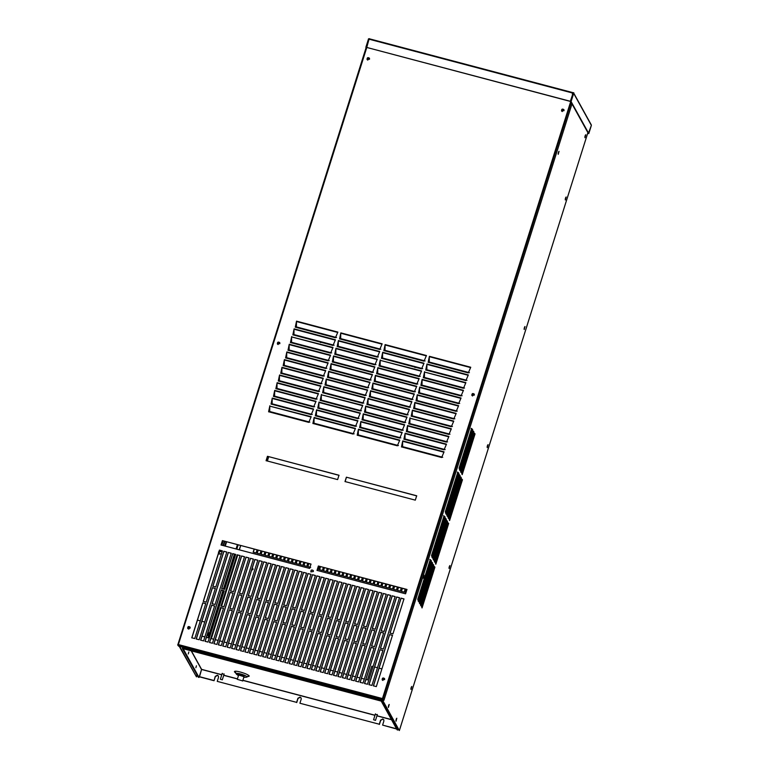 <?xml version="1.0" encoding="UTF-8"?>
<svg xmlns="http://www.w3.org/2000/svg" width="769" height="769" viewBox="0 0 769 769"><rect width="100%" height="100%" fill="white"/><g stroke="black" fill="none" stroke-linecap="round" stroke-linejoin="round"><path stroke-width="1.15" d="M587.651 133.393L588.794 133.556L571.098 101.566L573.684 93.385L572.953 93.02L573.809 92.741L573.664 93.212M588.314 133.566L591.371 125.376L590.976 124.665M587.689 133.287L588.323 133.431L570.627 101.441L573.145 93.145L573.809 92.741M369.274 38.642L368.418 38.911L369.033 39.152L366.64 47.957M368.476 38.998L365.861 47.274L366.332 47.399M573.04 93.184L570.348 101.297L366.525 47.38L369.13 39.104L368.418 38.911M369.13 39.104L573.165 92.693M573.001 93.251L570.415 101.431L366.525 47.38M365.861 47.274L366.419 48.293M208.034 635.252L208.572 633.214M208.312 633.887L208.937 632.781L208.139 635.8L208.312 633.887M226.182 541.732L224.836 546M225.25 546.105L226.595 541.837M221.434 553.882L219.098 554.036L221.51 553.622M219.107 554.016L218.463 552.046M222.722 540.818L221.376 545.077M221.789 545.192L223.135 540.924M224.452 541.27L223.106 545.538M221.462 550.748L221.683 551.469L221.876 550.854M223.519 545.644L224.865 541.376M221.683 551.469L218.954 551.94M219.04 551.681L221.289 551.286M179.667 646.393L196.48 676.883L179.196 646.268M196.48 676.883L197.152 675.182M197.575 675.941L196.96 675.778M197.643 676.066L196.383 675.605M196.845 675.72L197.075 675.038M369.505 58.732L367.476 59.847M367.793 60.117L367.371 59.694C367.332 58.04 368.015 57.656 369.428 58.559L369.562 59.136M279.82 343.176L277.792 344.301M278.109 344.56L277.686 344.137C277.647 342.484 278.33 342.099 279.743 343.003L279.878 343.589M190.135 627.619L188.107 628.744M188.424 629.013L188.001 628.59C187.963 626.927 188.645 626.552 190.058 627.446L190.193 628.033M472.041 429.285L471.407 429.073M524.381 327.604L525.006 326.508L524.208 329.526L524.381 327.604M524.102 328.969L524.641 326.931M558.409 152.416L559.034 151.32L558.227 154.338L558.409 152.416M558.121 153.781L558.669 151.743M423.411 576.289L424.036 575.183L423.238 578.201L423.411 576.289M423.133 577.654L423.671 575.616M487.421 445.732L488.046 444.626L487.248 447.654L487.421 445.732M487.142 447.097L487.681 445.059M411.175 687.544L411.8 686.448L411.002 689.466L411.175 687.544M410.896 688.909L411.434 686.871M449.298 566.638L449.923 565.542L449.125 568.56L449.298 566.638M449.019 568.003L449.086 567.484M565.513 198.075L566.138 196.97L565.34 199.998L565.513 198.075M565.225 199.44L565.773 197.402M388.576 705.548L389.201 704.452L388.403 707.47L388.576 705.548M388.297 706.913L388.835 704.875M396.189 719.323L396.814 718.227L396.016 721.245L396.189 719.323M395.91 720.688L396.448 718.65M585.142 135.815L585.767 134.719L584.969 137.738L585.142 135.815M584.853 137.19L585.401 135.152M461.842 479.462L461.208 479.25M448.894 518.306L449.615 520.526L462.477 479.741L461.39 478.683L448.894 518.306M460.91 478.558L462.477 479.741M448.067 523.16L447.433 522.949M447.135 522.266L448.692 523.439L447.606 522.391L435.119 562.014L435.831 564.225L448.692 523.439M434.293 566.868L433.649 566.657M433.36 565.965L434.918 567.138L433.831 566.09L421.335 605.712L422.056 607.933L434.918 567.138M459.458 475.146L458.824 474.934M446.51 513.99L447.231 516.21L460.083 475.415L458.997 474.367L446.51 513.99M458.526 474.242L460.083 475.415M445.684 518.844L445.04 518.633M444.751 517.941L446.308 519.123L445.222 518.066L432.726 557.688L433.447 559.909L446.308 519.123M431.899 562.552L431.265 562.331M430.967 561.649L432.534 562.821L431.438 561.774L418.951 601.396L419.672 603.617L432.534 562.821M460.65 477.299L460.016 477.088M461.285 477.578L460.189 476.53L447.702 516.153L448.423 518.364L461.285 477.578L459.718 476.405M446.876 521.007L446.231 520.796M447.5 521.276L446.414 520.229L433.918 559.851L434.639 562.072L447.5 521.276L445.943 520.104M433.091 564.706L432.457 564.494M433.726 564.984L432.639 563.927L420.143 603.55L420.864 605.77L433.726 564.984L432.159 563.802M444.482 516.691L443.848 516.47M443.55 515.788L445.116 516.96L444.03 515.912L431.534 555.535L432.255 557.756L445.116 516.96M430.707 560.39L430.073 560.178M429.775 559.486L431.332 560.668L430.246 559.611L417.75 599.234L418.471 601.454L431.332 560.668M458.266 472.983L457.632 472.772M457.334 472.079L458.891 473.262L457.805 472.204L445.309 511.827L446.03 514.048L458.891 473.262M474.435 433.601L473.791 433.389M475.059 433.879L473.973 432.822L461.477 472.445L462.198 474.665L475.059 433.879L473.502 432.697M473.243 431.438L472.599 431.226M460.285 470.292L461.006 472.502L473.867 431.717L472.781 430.669L460.285 470.292M472.31 430.544L473.867 431.717M459.093 468.129L459.814 470.349L472.675 429.563L471.58 428.506L459.093 468.129M382.529 700.059L399.351 730.55L588.074 131.999M399.351 730.55L382.058 699.934M572.28 94.01L572.838 94.289L572.28 94.01M471.109 428.381L472.474 429.467L459.631 470.186M563.985 110.178L561.956 111.294M562.274 111.563L561.851 111.14C561.812 109.486 562.504 109.102 563.908 110.005L564.042 110.592M474.3 394.622L472.272 395.747M472.589 396.006L472.166 395.593C472.128 393.93 472.81 393.555 474.223 394.449L474.358 395.035M384.615 679.065L382.587 680.19M382.904 680.459L382.481 680.036C382.443 678.373 383.125 677.998 384.538 678.902L384.673 679.479M357.258 435.312L358.364 430.006L358.287 434.946L398.448 445.568M373.369 685.833L389.537 634.55L392.488 635.329L376.32 686.611L373.369 685.833M392.565 635.463L389.537 634.55M389.614 634.685L373.446 685.958M317.001 570.377L318.376 566.003L406.964 589.439L405.58 593.812L317.001 570.377M407.032 589.573L318.376 566.003M318.453 566.138L317.068 570.511M310.993 564.052L309.619 568.426L221.03 544.99L222.414 540.617L310.993 564.052M311.07 564.186L222.414 540.617M222.481 540.751L221.107 545.125M337.62 479.596L266.074 460.669L267.449 456.296L339.004 475.232L337.62 479.596M339.071 475.357L267.449 456.296M267.525 456.43L266.141 460.804M392.949 633.877L389.998 633.098L401.024 598.128L403.975 598.916L392.949 633.877M404.042 599.041L401.024 598.128M401.091 598.263L390.066 633.223M313.348 571.54L310.868 571.867C310.849 569.925 311.647 569.483 313.252 570.54L313.348 571.54M313.291 570.608C311.733 569.627 310.945 570.069 310.907 571.925M564.023 110.649L561.543 110.967C561.533 109.035 562.322 108.592 563.927 109.65L564.023 110.649M563.965 109.717C562.408 108.737 561.62 109.169 561.581 111.034M474.338 395.103L471.858 395.42C471.849 393.478 472.637 393.036 474.242 394.103L474.338 395.103M474.281 394.161C472.724 393.18 471.935 393.622 471.897 395.477M384.654 679.546L382.174 679.863C382.155 677.922 382.952 677.489 384.558 678.546L384.654 679.546M384.596 678.614C383.039 677.624 382.251 678.066 382.212 679.931M190.174 628.1L187.694 628.417C187.674 626.475 188.472 626.033 190.078 627.1L190.174 628.1M190.106 627.168C188.559 626.177 187.761 626.62 187.732 628.484M279.858 343.647L277.378 343.974C277.359 342.032 278.157 341.59 279.762 342.647L279.858 343.647M279.801 342.714C278.243 341.734 277.455 342.176 277.417 344.031M369.543 59.203L367.063 59.521C367.044 57.579 367.842 57.146 369.447 58.204L369.543 59.203M369.485 58.271C367.928 57.291 367.14 57.723 367.101 59.588M206.207 602.156L203.256 601.368L219.425 550.095L222.376 550.873L206.207 602.156M222.452 551.008L219.425 550.095M219.492 550.229L203.333 601.502M215.781 587.007L212.83 586.228L223.856 551.267L226.807 552.046L215.781 587.007M226.874 552.18L223.856 551.267M223.923 551.392L212.898 586.363M212.119 603.713L228.278 552.44L231.238 553.219L215.07 604.492L212.119 603.713M231.306 553.353L228.278 552.44M228.355 552.565L212.186 603.848M221.683 588.573L232.709 553.613L235.66 554.391L224.644 589.352L221.683 588.573M235.737 554.526L232.709 553.613M232.786 553.738L221.76 588.698M223.923 606.837L220.972 606.059L237.14 554.785L240.091 555.564L223.923 606.837M240.168 555.689L237.14 554.785M237.217 554.91L221.049 606.193M230.546 590.919L241.572 555.949L244.523 556.737L233.497 591.697L230.546 590.919M244.6 556.862L241.572 555.949M241.639 556.083L230.623 591.044M232.786 609.183L229.835 608.404L246.003 557.121L248.954 557.909L232.786 609.183M249.021 558.034L246.003 557.121M246.07 557.256L229.902 608.529M239.409 593.255L250.425 558.294L253.386 559.073L242.36 594.043L239.409 593.255M253.453 559.207L250.425 558.294M250.502 558.429L239.476 593.389M238.688 610.749L254.856 559.467L257.807 560.245L241.639 611.528L238.688 610.749M257.884 560.38L254.856 559.467M254.933 559.601L238.765 610.874M248.262 595.6L259.288 560.639L262.239 561.418L251.213 596.379L248.262 595.6M262.316 561.553L259.288 560.639M259.355 560.774L248.339 595.735M247.551 613.085L263.719 561.812L266.67 562.591L250.502 613.873L247.551 613.085M266.737 562.725L263.719 561.812M263.786 561.947L247.618 613.22M257.125 597.946L268.141 562.985L271.101 563.764L260.076 598.724L257.125 597.946M271.169 563.898L268.141 562.985M268.218 563.11L257.192 598.071M256.404 615.431L272.572 564.158L275.523 564.936L259.355 616.209L256.404 615.431M275.6 565.071L272.572 564.158M272.649 564.283L256.481 615.565M265.978 600.291L277.003 565.33L279.954 566.109L268.929 601.07L265.978 600.291M280.031 566.234L277.003 565.33M277.08 565.455L266.055 600.416M265.267 617.776L281.435 566.493L284.386 567.282L268.218 618.555L265.267 617.776M284.453 567.407L281.435 566.493M281.502 566.628L265.334 617.901M274.841 602.627L285.866 567.666L288.817 568.454L277.792 603.415L274.841 602.627M288.884 568.579L285.866 567.666M285.933 567.801L274.908 602.761M274.12 620.122L290.288 568.839L293.239 569.618L277.08 620.9L274.12 620.122M293.316 569.752L290.288 568.839M290.365 568.973L274.197 620.247M283.694 604.972L294.719 570.012L297.67 570.79L286.645 605.751L283.694 604.972M297.747 570.925L294.719 570.012M294.796 570.146L283.771 605.107M282.982 622.457L299.151 571.184L302.102 571.963L285.933 623.246L282.982 622.457M302.179 572.098L299.151 571.184M299.218 571.319L283.05 622.592M292.556 607.318L303.582 572.357L306.533 573.136L295.507 608.096L292.556 607.318M306.6 573.27L303.582 572.357M303.649 572.492L292.624 607.452M291.836 624.803L308.004 573.53L310.964 574.308L294.796 625.582L291.836 624.803M311.032 574.443L308.004 573.53M308.081 573.655L291.912 624.937M301.41 609.663L312.435 574.703L315.386 575.481L304.37 610.442L301.41 609.663M315.463 575.616L312.435 574.703M312.512 574.827L301.486 609.788M303.649 627.927L300.698 627.148L316.866 575.875L319.817 576.654L303.649 627.927M319.894 576.779L316.866 575.875M316.934 576L300.775 627.283M310.272 612.009L321.298 577.038L324.249 577.827L313.223 612.787L310.272 612.009M324.316 577.952L321.298 577.038M321.365 577.173L310.34 612.134M309.561 629.494L325.72 578.211L328.68 578.999L312.512 630.272L309.561 629.494M328.748 579.124L325.72 578.211M325.796 578.346L309.628 629.619M319.125 614.344L330.151 579.384L333.102 580.172L322.086 615.133L319.125 614.344M333.179 580.297L330.151 579.384M330.228 579.518L319.202 614.479M318.414 631.839L334.582 580.557L337.533 581.335L321.365 632.618L318.414 631.839M337.61 581.47L334.582 580.557M334.659 580.691L318.491 631.964M327.988 616.69L339.014 581.729L341.965 582.508L330.939 617.469L327.988 616.69M342.032 582.642L339.014 581.729M339.081 581.864L328.065 616.825M327.277 634.175L343.445 582.902L346.396 583.681L330.228 634.963L327.277 634.175M346.463 583.815L343.445 582.902M343.512 583.037L327.344 634.31M336.851 619.035L347.867 584.075L350.827 584.853L339.802 619.814L336.851 619.035M350.895 584.988L347.867 584.075M347.944 584.2L336.918 619.17M336.13 636.521L352.298 585.247L355.249 586.026L339.081 637.299L336.13 636.521M355.326 586.161L352.298 585.247M352.375 585.372L336.207 636.655M348.655 622.159L345.704 621.381L356.729 586.42L359.681 587.199L348.655 622.159M359.757 587.324L356.729 586.42M356.797 586.545L345.781 621.506M347.944 639.645L344.993 638.866L361.161 587.583L364.112 588.372L347.944 639.645M364.179 588.496L361.161 587.583M361.228 587.718L345.06 638.991M354.567 623.717L365.583 588.756L368.543 589.544L357.518 624.505L354.567 623.717M368.611 589.669L365.583 588.756M365.659 588.891L354.634 623.851M356.797 641.99L353.846 641.211L370.014 589.929L372.965 590.717L356.797 641.99M373.042 590.842L370.014 589.929M370.091 590.063L353.923 641.336M363.42 626.062L374.445 591.101L377.396 591.88L366.371 626.841L363.42 626.062M377.473 592.015L374.445 591.101M374.513 591.236L363.497 626.197M362.708 643.547L378.877 592.274L381.828 593.053L365.659 644.335L362.708 643.547M381.895 593.187L378.877 592.274M378.944 592.409L362.776 643.682M372.283 628.408L383.308 593.447L386.259 594.226L375.234 629.186L372.283 628.408M386.326 594.36L383.308 593.447M383.375 593.581L372.35 628.542M381.136 630.753L392.161 595.792L395.112 596.571L384.087 631.532L381.136 630.753M395.189 596.706L392.161 595.792M392.238 595.917L381.213 630.878M371.562 645.893L387.73 594.62L390.681 595.398L374.522 646.671L371.562 645.893M390.758 595.533L387.73 594.62M387.807 594.745L371.638 646.027M380.424 648.238L396.593 596.965L399.544 597.744L383.375 649.017L380.424 648.238M399.62 597.869L396.593 596.965M396.66 597.09L380.492 648.373M415.308 500.148L345.002 481.548L346.386 477.184L416.683 495.774L415.308 500.148M416.76 495.909L346.386 477.184M346.454 477.309L345.079 481.682M191.769 637.789L202.795 602.829L205.746 603.607L194.73 638.568L191.769 637.789M205.823 603.742L202.795 602.829M202.872 602.963L191.846 637.924M196.201 638.962L212.369 587.689L215.32 588.468L199.152 639.741L196.201 638.962M215.397 588.593L212.369 587.689M212.446 587.814L196.278 639.097M200.632 640.135L211.658 605.174L214.609 605.953L203.583 640.913L200.632 640.135M214.676 606.087L211.658 605.174M211.725 605.299L200.709 640.26M205.063 641.308L221.232 590.025L224.183 590.813L208.015 642.086L205.063 641.308M224.25 590.938L221.232 590.025M221.299 590.159L205.131 641.433M209.495 642.48L220.511 607.51L223.462 608.298L212.446 643.259L209.495 642.48M223.539 608.423L220.511 607.51M220.588 607.645L209.562 642.605M213.917 643.643L230.085 592.37L233.036 593.149L216.868 644.432L213.917 643.643M233.113 593.284L230.085 592.37M230.162 592.505L213.993 643.778M229.373 609.855L232.325 610.644L221.299 645.604L218.348 644.816L229.373 609.855L218.425 644.951M232.401 610.769L229.441 609.99M222.779 645.989L238.948 594.716L241.899 595.494L225.73 646.777L222.779 645.989M241.975 595.629L238.948 594.716M239.015 594.841L222.847 646.123M238.227 612.201L241.187 612.98L230.162 647.94L227.211 647.162L238.227 612.201L227.278 647.296M241.255 613.114L238.303 612.335M231.632 648.334L247.801 597.061L250.761 597.84L234.593 649.113L231.632 648.334M250.829 597.974L247.801 597.061M247.878 597.186L231.709 648.469M236.064 649.507L247.089 614.546L250.04 615.325L239.015 650.286L236.064 649.507M250.117 615.46L247.089 614.546M247.157 614.671L236.141 649.642M240.495 650.68L256.663 599.397L259.614 600.185L243.446 651.458L240.495 650.68M259.691 600.31L256.663 599.397M256.731 599.532L240.562 650.805M244.927 651.852L255.942 616.892L258.903 617.67L247.878 652.631L244.927 651.852M258.97 617.795L255.942 616.892M256.019 617.017L244.994 651.977M249.348 653.025L265.516 601.743L268.477 602.521L252.309 653.804L249.348 653.025M268.544 602.656L265.516 601.743M265.593 601.877L249.425 653.15M253.78 654.188L264.805 619.228L267.756 620.016L256.731 654.977L253.78 654.188M267.833 620.141L264.805 619.228M264.882 619.362L253.857 654.323M258.211 655.361L274.379 604.088L277.33 604.867L261.162 656.149L258.211 655.361M277.407 605.001L274.379 604.088M274.446 604.223L258.288 655.496M262.642 656.534L273.668 621.573L276.619 622.352L265.593 657.322L262.642 656.534M276.686 622.486L273.668 621.573M273.735 621.708L262.71 656.668M267.074 657.706L283.242 606.433L286.193 607.212L270.025 658.485L267.074 657.706M286.26 607.347L283.242 606.433M283.309 606.558L267.141 657.841M271.495 658.879L282.521 623.919L285.472 624.697L274.456 659.658L271.495 658.879M285.549 624.832L282.521 623.919M282.598 624.053L271.572 659.014M275.927 660.052L292.095 608.779L295.046 609.557L278.878 660.831L275.927 660.052M295.123 609.682L292.095 608.779M292.172 608.904L276.004 660.187M280.358 661.225L291.384 626.264L294.335 627.043L283.309 662.003L280.358 661.225M294.402 627.177L291.384 626.264M291.451 626.389L280.425 661.35M284.79 662.397L300.958 611.115L303.909 611.903L287.741 663.176L284.79 662.397M303.976 612.028L300.958 611.115M301.025 611.249L284.857 662.522M289.211 663.57L300.237 628.609L303.188 629.388L292.172 664.349L289.211 663.57M303.265 629.513L300.237 628.609M300.314 628.734L289.288 663.695M293.643 664.733L309.811 613.46L312.762 614.239L296.594 665.521L293.643 664.733M312.839 614.373L309.811 613.46M309.888 613.595L293.72 664.868M298.074 665.906L309.1 630.945L312.051 631.734L301.025 666.694L298.074 665.906M312.118 631.858L309.1 630.945M309.167 631.08L298.151 666.041M302.505 667.079L318.674 615.806L321.625 616.584L305.456 667.867L302.505 667.079M321.692 616.719L318.674 615.806M318.741 615.931L302.573 667.213M306.937 668.251L317.953 633.291L320.904 634.069L309.888 669.03L306.937 668.251M320.981 634.204L317.953 633.291M318.03 633.425L307.004 668.386M311.358 669.424L327.527 618.151L330.478 618.93L314.31 670.203L311.358 669.424M330.555 619.064L327.527 618.151M327.604 618.276L311.435 669.559M315.79 670.597L326.815 635.636L329.766 636.415L318.741 671.375L315.79 670.597M329.843 636.549L326.815 635.636M326.883 635.761L315.867 670.731M320.221 671.77L336.389 620.487L339.34 621.275L323.172 672.548L320.221 671.77M339.408 621.4L336.389 620.487M336.457 620.621L320.288 671.895M324.653 672.942L335.668 637.982L338.629 638.76L327.604 673.721L324.653 672.942M338.696 638.895L335.668 637.982M335.745 638.107L324.72 673.067M329.074 674.115L345.243 622.832L348.203 623.611L332.035 674.894L329.074 674.115M348.27 623.746L345.243 622.832M345.319 622.967L329.151 674.24M333.506 675.288L344.531 640.317L347.482 641.106L336.457 676.066L333.506 675.288M347.559 641.231L344.531 640.317M344.599 640.452L333.583 675.413M337.937 676.451L354.105 625.178L357.056 625.956L340.888 677.239L337.937 676.451M357.133 626.091L354.105 625.178M354.173 625.312L338.004 676.585M342.368 677.624L353.384 642.663L356.345 643.442L345.319 678.412L342.368 677.624M356.412 643.576L353.384 642.663M353.461 642.797L342.436 677.758M346.79 678.796L362.958 627.523L365.919 628.302L349.751 679.575L346.79 678.796M365.986 628.436L362.958 627.523M363.035 627.648L346.867 678.931M351.222 679.969L362.247 645.008L365.198 645.787L354.173 680.748L351.222 679.969M365.275 645.922L362.247 645.008M362.324 645.143L351.298 680.104M355.653 681.142L371.821 629.869L374.772 630.647L358.604 681.92L355.653 681.142M374.849 630.772L371.821 629.869M371.888 629.994L355.73 681.276M360.084 682.314L371.11 647.354L374.061 648.132L363.035 683.093L360.084 682.314M374.128 648.267L371.11 647.354M371.177 647.479L360.152 682.439M364.516 683.487L380.684 632.205L383.635 632.993L367.467 684.266L364.516 683.487M383.702 633.118L380.684 632.205M380.751 632.339L364.583 683.612M368.937 684.66L379.963 649.699L382.914 650.478L371.898 685.439L368.937 684.66M382.991 650.603L379.963 649.699M380.04 649.824L369.014 684.785M296.526 321.154L295.277 327.142L335.438 337.764L337.87 332.093L296.526 321.154L296.382 326.902L336.543 337.524M295.354 327.267L296.459 321.961M340.734 333.679L340.677 338.62L380.828 349.241M340.821 332.871L339.571 338.86L379.732 349.482L382.155 343.81L340.821 332.871L339.648 338.985M385.115 344.589L383.866 350.568L424.027 361.199L426.449 355.528L385.115 344.589L384.971 350.337L425.122 360.959M383.933 350.702L385.038 345.396M429.313 357.104L429.256 362.055L469.417 372.677M429.4 356.307L428.16 362.286L468.311 372.907L470.743 367.246L429.4 356.307L428.227 362.42M294.018 329.651L293.96 334.592L334.111 345.223M333.015 345.454L335.438 339.783L294.104 328.844L292.854 334.832L333.015 345.454M292.931 334.957L294.104 328.844M337.216 346.675L338.322 341.369L338.254 346.31L378.406 356.931M377.31 357.172L379.732 351.5L338.398 340.561L337.149 346.55L377.31 357.172M338.322 341.369L338.398 340.561M382.597 353.086L382.539 358.027L422.7 368.649M421.595 368.889L424.027 363.218L382.683 352.279L381.443 358.267L421.595 368.889M381.511 358.392L382.683 352.279M425.805 370.11L426.91 364.804L426.833 369.745L466.994 380.367M465.889 380.607L468.321 374.936L426.978 363.997L425.728 369.985L465.889 380.607M426.91 364.804L426.978 363.997M289.163 345.031L289.106 349.982L329.267 360.603M289.25 344.233L288.01 350.212L328.161 360.834L330.593 355.163L289.25 344.233L288.077 350.347M333.544 355.951L332.295 361.93L372.456 372.552L374.888 366.88L333.544 355.951L333.4 361.699L373.561 372.321M332.371 362.064L333.477 356.758M377.752 368.466L377.694 373.407L417.846 384.039M377.839 367.659L376.589 373.647L416.75 384.269L419.172 378.598L377.839 367.659L376.666 373.782M422.123 379.377L420.883 385.365L461.035 395.987L463.467 390.316L422.123 379.377L421.979 385.125L462.14 395.756M420.951 385.49L422.056 380.184M285.655 358.037L286.76 352.731L286.683 357.672L326.844 368.293M325.739 368.524L328.171 362.853L286.827 351.923L285.578 357.902L325.739 368.524M286.76 352.731L286.827 351.923M329.949 369.754L331.055 364.448L330.978 369.389L371.129 380.011M370.033 380.242L372.456 374.57L331.122 363.641L329.872 369.62L370.033 380.242M331.055 364.448L331.122 363.641M375.32 376.156L375.262 381.107L415.423 391.729M414.318 391.959L416.75 386.288L375.407 375.359L374.167 381.337L414.318 391.959M374.234 381.472L375.407 375.359M418.528 393.19L419.634 387.884L419.557 392.824L459.718 403.446M458.612 403.677L461.044 398.006L419.701 387.076L418.461 393.055L458.612 403.677M419.634 387.884L419.701 387.076M331.689 352.913L291.538 342.292L291.624 336.918L332.9 347.838M291.682 336.543L290.432 342.522L330.593 353.144L333.015 347.473L291.624 336.918M290.499 342.657L291.605 337.351M375.983 364.631L335.822 354L335.88 349.059M335.966 348.251L334.726 354.24L374.878 364.862L377.31 359.19L335.966 348.251L334.794 354.365M420.278 376.339L380.117 365.717L380.213 360.353L421.489 371.264M380.261 359.969L379.011 365.957L419.172 376.579L421.604 370.908L380.213 360.353M379.088 366.082L380.194 360.776M464.563 388.057L424.411 377.435L424.507 372.061L465.774 382.981M424.555 371.687L423.306 377.675L463.467 388.297L465.889 382.626L424.507 372.061M423.383 377.8L424.488 372.494M281.973 367.303L280.733 373.292L320.884 383.914L323.316 378.242L281.973 367.303L281.829 373.052L321.99 383.673M280.8 373.417L281.906 368.111M326.267 379.021L325.018 385.009L365.179 395.631L367.611 389.96L326.267 379.021L326.123 384.769L366.284 395.391M325.095 385.134L326.2 379.828M370.475 391.536L370.418 396.487L410.569 407.109M370.562 390.739L369.312 396.717L409.473 407.349L411.896 401.678L370.562 390.739L369.389 396.852M414.856 402.456L413.607 408.435L453.768 419.057L456.19 413.395L414.856 402.456L414.712 408.204L454.863 418.826M413.674 408.57L414.779 403.264M278.378 381.107L279.483 375.801L279.407 380.742L319.568 391.363M318.462 391.604L320.894 385.932L279.551 374.993L278.301 380.982L318.462 391.604M279.483 375.801L279.551 374.993M323.759 387.518L323.701 392.459L363.852 403.081M362.757 403.321L365.179 397.65L323.845 386.711L322.596 392.699L362.757 403.321M322.672 392.824L323.845 386.711M366.957 404.542L368.063 399.236L367.995 404.177L408.147 414.799M407.051 415.039L409.473 409.368L368.14 398.429L366.89 404.417L407.051 415.039M368.063 399.236L368.14 398.429M412.338 410.954L412.28 415.894L452.441 426.516M451.336 426.757L453.768 421.085L412.424 410.146L411.184 416.125L451.336 426.757M411.252 416.26L412.424 410.146M274.706 390.383L273.456 396.362L313.617 406.984L316.04 401.312L274.706 390.383L274.552 396.131L314.713 406.753M273.524 396.496L274.629 391.19M318.904 402.898L318.847 407.849L359.008 418.471M318.991 402.1L317.751 408.079L357.902 418.701L360.334 413.03L318.991 402.1L317.818 408.214M363.285 413.809L362.036 419.797L402.197 430.419L404.629 424.748L363.285 413.809L363.141 419.557L403.302 430.188M362.112 419.922L363.218 414.616M407.493 426.334L407.435 431.274L447.587 441.896M407.58 425.526L406.33 431.515L446.491 442.137L448.913 436.465L407.58 425.526L406.407 431.64M272.188 398.871L272.13 403.821L312.291 414.443M311.185 414.674L313.617 409.002L272.274 398.073L271.034 404.052L311.185 414.674M271.101 404.186L272.274 398.073M315.396 415.904L316.501 410.598L316.424 415.539L356.585 426.161M355.48 426.391L357.912 420.72L316.568 409.79L315.319 415.769L355.48 426.391M316.501 410.598L316.568 409.79M360.776 422.306L360.719 427.256L400.87 437.878M399.774 438.109L402.197 432.438L360.863 421.508L359.613 427.487L399.774 438.109M359.69 427.622L360.863 421.508M405.061 434.024L405.003 438.974L445.164 449.596M444.059 449.827L446.491 444.155L405.148 433.226L403.908 439.205L444.059 449.827M403.975 439.339L405.148 433.226M317.136 399.063L276.984 388.432L277.042 383.491M277.128 382.683L275.879 388.672L316.04 399.294L318.462 393.622L277.128 382.683L275.956 388.806M361.43 410.781L321.279 400.149L321.365 394.785L362.641 405.696M321.423 394.401L320.173 400.389L360.334 411.011L362.757 405.34L321.365 394.785M320.24 400.514L321.346 395.208M405.724 422.489L365.563 411.867L365.621 406.926M365.708 406.119L364.468 412.107L404.619 422.729L407.051 417.058L365.708 406.119L364.535 412.232M450.019 434.206L409.858 423.584L409.954 418.211L451.22 429.131M410.002 417.836L408.752 423.825L448.913 434.447L451.345 428.775L409.954 418.211M408.829 423.95L409.935 418.644M324.412 375.983L284.261 365.362L284.405 359.613L283.155 365.592L323.316 376.224L325.739 370.552L284.405 359.613M283.232 365.727L284.338 360.421M368.707 387.701L328.546 377.079L328.69 371.331L327.45 377.31L367.601 387.932L370.033 382.27L328.69 371.331M327.517 377.444L328.623 372.138M413.001 399.419L372.84 388.797L372.898 383.846M371.812 389.162L372.984 383.049L371.735 389.027L411.896 399.649L414.328 393.978L372.984 383.049M457.286 411.136L417.134 400.514L417.192 395.564M416.106 400.88L417.279 394.766L416.029 400.745L456.19 411.367L458.612 405.696L417.279 394.766M354.153 433.851L314.002 423.229L314.06 418.278M314.146 417.48L312.896 423.459L353.058 434.081L355.48 428.42L314.146 417.48L312.973 423.594M397.342 445.799L399.774 440.128L358.431 429.198L357.191 435.177L397.342 445.799M442.742 457.286L402.581 446.664L402.639 441.714M402.725 440.916L401.476 446.895L441.637 457.517L444.069 451.845L402.725 440.916L401.553 447.029M309.869 422.133L269.708 411.511L269.804 406.138L311.07 417.058M269.852 405.763L268.602 411.742L308.763 422.373L311.195 416.702L269.804 406.138M268.679 411.876L269.784 406.57M570.665 101.508L571.848 97.394M383.25 699.8L383.933 700.319L571.944 104.055L570.473 102.267L382.462 698.54L382.924 699.396L383.029 698.685M383.933 700.319L383.116 698.848L571.127 102.575M382.558 699.194L382.731 698.636L178.1 644.499L177.995 645.191L178.1 644.499M382.789 698.886L383.116 700.213L382.626 699.319M382.645 699.348L178.014 645.22L178.495 646.085L383.116 700.213M366.765 47.553L178.379 644.547L177.629 644.98M358.431 429.198L358.364 430.006M375.32 714.228L377.252 714.834M249.233 676.047L248.204 676.22M235.506 672.221L234.756 671.481M236.054 673.481L234.42 671.789C234.112 669.655 248.512 673.971 249.262 676.095L247.032 676.931M222.106 673.692L224.039 674.298M221.789 674.701L201.622 669.366L199.469 676.845L214.051 680.709L215.339 676.614L217.512 675.422L218.463 676.105M214.051 680.709L215.224 676.403L217.396 675.211L218.406 675.999L218.531 677.278L217.243 681.372L296.613 702.366L297.901 698.281L300.073 697.079L301.083 697.868L301.208 699.156L299.92 703.241L379.29 724.235L380.578 720.149L382.751 718.957L383.76 719.736L383.885 721.024L382.597 725.109L397.179 728.974M296.613 702.366L217.243 681.372M296.728 702.578L298.016 698.483L300.189 697.291L301.14 697.973M379.29 724.235L299.92 703.241M379.405 724.446L380.693 720.361L382.866 719.159L383.818 719.842M397.294 729.185L382.597 725.109M199.354 676.643L213.936 680.498M381.549 699.8L381.174 701.011L397.112 729.839L397.861 730.041L398.159 729.118M382.212 700.29L381.924 701.213L397.861 730.041M381.924 701.213L381.174 701.011M195.874 667.732L196.441 665.762L195.874 667.732M188.261 653.958L188.828 651.987L188.261 653.958M191.193 650.834L201.536 669.539L199.046 677.441L198.296 677.239L182.349 648.421L183.109 648.613L183.493 647.402L183.272 648.738L381.097 701.068L381.501 699.79M199.046 677.441L183.109 648.613M381.337 699.742L380.982 700.857L183.157 648.527M182.349 648.421L182.734 647.2M375.493 720.332L373.571 719.774L375.493 720.332M222.279 679.806L220.357 679.248L222.279 679.806M238.65 674.999L244.013 676.701M204.737 622.044L201.891 621.285M200.305 620.871L197.46 620.112M373.042 666.56L371.773 666.223L367.457 679.921L365.881 679.508M364.295 679.085L361.449 678.335M359.873 677.912L357.018 677.162M355.441 676.739L352.596 675.989M351.01 675.576L348.165 674.817M346.579 674.403L343.733 673.644M342.157 673.231L339.302 672.471M337.726 672.058L334.88 671.308M333.294 670.885L330.449 670.135M328.863 669.712L326.018 668.963M324.431 668.54L321.586 667.79M320.01 667.367L317.155 666.617M315.578 666.194L312.733 665.445M311.147 665.031L308.302 664.272M306.716 663.858L303.87 663.099M302.294 662.686L299.439 661.926M297.863 661.513L295.017 660.763M293.431 660.34L290.586 659.591M289 659.168L286.155 658.418M284.578 657.995L281.723 657.245M280.147 656.822L277.292 656.072M275.715 655.649L272.87 654.9M271.284 654.486L268.439 653.727M266.853 653.314L264.007 652.554M262.431 652.141L259.576 651.381M258 650.968L255.154 650.218M253.568 649.795L250.723 649.046M249.137 648.623L246.291 647.873M244.715 647.45L241.86 646.7M240.284 646.277L237.438 645.527M235.852 645.104L233.007 644.355M231.421 643.941L228.576 643.182M226.99 642.769L224.144 642.009M222.568 641.596L219.713 640.837M218.136 640.423L215.291 639.673M213.705 639.25L210.86 638.501M209.274 638.078L206.428 637.328M204.852 636.905L201.997 636.155M381.905 668.905L379.059 668.155M377.473 667.732L374.628 666.983M188.443 629.013L189.001 627.244M189.559 627.254L188.991 629.061M242.187 680.767L237.736 679.479L242.187 680.767M242.629 680.882L237.285 679.335L242.629 680.882M414.404 366.457L415.587 366.765M319.914 341.465L321.096 341.772M251.934 569.108L252.347 567.782L253.02 568.993M250.684 567.637L250.434 568.416M324.797 351.087L324.787 351.616M318.818 357.835L320.644 358.325M317.424 357.47L317.607 358.046M321.548 359.085L322.028 358.69M324.566 351.548L324.624 351.039M252.828 568.656L252.982 569.541L251.588 570.214M387.855 351.106L387.701 351.587M353.855 342.638L354.009 342.147M353.682 342.589L353.836 342.099M257.077 549.902L256.115 552.949L253.164 552.161L254.126 549.124M253.337 552.209L254.289 549.162M260.979 550.931L260.018 553.978L257.067 553.199L258.028 550.152M257.231 553.238L258.192 550.2M264.872 551.969L263.911 555.007L260.96 554.228L261.921 551.181M261.133 554.276L262.085 551.229M268.775 552.998L267.814 556.035L264.863 555.256L265.814 552.219M265.026 555.305L265.987 552.257M272.668 554.026L271.707 557.073L268.756 556.285L269.717 553.247M268.929 556.333L269.881 553.286M276.571 555.055L275.61 558.102L272.659 557.323L273.61 554.276M272.822 557.362L273.783 554.324M280.464 556.093L279.503 559.13L276.552 558.352L277.513 555.305M276.725 558.4L277.676 555.353M284.367 557.121L283.405 560.168L280.454 559.38L281.406 556.343M280.618 559.428L281.579 556.381M288.26 558.15L287.298 561.197L284.347 560.418L285.309 557.371M284.511 560.457L285.472 557.41M292.162 559.178L291.201 562.226L288.25 561.447L289.202 558.4M288.413 561.485L289.375 558.448M296.055 560.216L295.094 563.254L292.143 562.475L293.104 559.428M292.307 562.524L293.268 559.476M299.948 561.245L298.997 564.292L296.036 563.504L296.997 560.466M296.209 563.552L297.17 560.505M303.851 562.274L302.89 565.321L299.939 564.542L300.9 561.495M300.102 564.581L301.063 561.543M307.744 563.302L306.793 566.349L303.832 565.571L304.793 562.524M304.005 565.609L304.966 562.572M310.686 567.378L307.735 566.599L308.696 563.552M307.898 566.647L308.859 563.6M319.443 566.397L318.481 569.445L317.491 569.185M323.336 567.426L322.384 570.473L319.423 569.694L320.385 566.647M319.596 569.742L320.558 566.695M327.238 568.464L326.277 571.502L323.326 570.723L324.287 567.676M323.489 570.771L324.451 567.724M331.131 569.493L330.17 572.54L327.219 571.751L328.18 568.714M327.392 571.8L328.353 568.752M335.034 570.521L334.073 573.568L331.122 572.79L332.083 569.742M331.285 572.828L332.246 569.791M338.927 571.559L337.966 574.597L335.015 573.818L335.976 570.771M335.188 573.866L336.149 570.819M342.83 572.588L341.869 575.625L338.918 574.847L339.879 571.809M339.081 574.895L340.042 571.848M346.723 573.616L345.762 576.663L342.811 575.875L343.772 572.838M342.984 575.923L343.945 572.876M350.626 574.645L349.664 577.692L346.713 576.913L347.675 573.866M346.877 576.952L347.838 573.914M354.519 575.683L353.557 578.721L350.606 577.942L351.568 574.895M350.779 577.99L351.731 574.943M358.421 576.712L357.46 579.759L354.509 578.97L355.461 575.933M354.672 579.019L355.634 575.971M362.314 577.74L361.353 580.787L358.402 580.009L359.363 576.961M358.575 580.047L359.527 577M366.217 578.769L365.256 581.816L362.305 581.037L363.256 577.99M362.468 581.076L363.429 578.038M370.11 579.807L369.149 582.844L366.198 582.066L367.159 579.019M366.371 582.114L367.322 579.067M374.013 580.835L373.052 583.882L370.1 583.094L371.052 580.057M370.264 583.142L371.225 580.095M377.906 581.864L376.945 584.911L373.994 584.132L374.955 581.085M374.167 584.171L375.118 581.133M381.808 582.892L380.847 585.94L377.896 585.161L378.848 582.114M378.06 585.199L379.021 582.162M385.702 583.931L384.74 586.968L381.789 586.189L382.751 583.142M381.953 586.238L382.914 583.19M389.604 584.959L388.643 588.006L385.682 587.218L386.644 584.18M385.855 587.266L386.817 584.219M393.497 585.988L392.536 589.035L389.585 588.256L390.546 585.209M389.748 588.295L390.71 585.257M397.39 587.016L396.439 590.063L393.478 589.285L394.439 586.238M393.651 589.333L394.612 586.286M401.293 588.054L400.332 591.092L397.381 590.313L398.342 587.266M397.544 590.361L398.505 587.314M405.186 589.083L404.234 592.13L401.274 591.342L402.235 588.304M401.447 591.39L402.408 588.343M405.34 592.418L406.301 589.381M405.965 592.582L405.176 592.38L406.138 589.333M306.081 329.468L305.927 329.959M303.649 337.158L303.495 337.649M301.227 344.848L301.073 345.339M298.805 352.548L298.651 353.029M296.382 360.238L296.228 360.719M293.95 367.928L293.796 368.409M291.528 375.618L291.374 376.108M289.106 383.308L288.952 383.798M286.674 390.998L286.52 391.488M284.251 398.688L284.097 399.178M281.829 406.388L281.675 406.868M279.397 414.078L279.253 414.558M238.15 544.894L236.804 549.162M235.17 554.372L224.173 589.227M223.683 590.784L208.812 637.953M305.322 329.267L305.168 329.757M302.899 336.957L302.746 337.447M300.468 344.656L300.323 345.137M298.045 352.346L297.891 352.827M295.623 360.036L295.469 360.517M293.2 367.726L293.047 368.216M290.769 375.416L290.615 375.906M288.346 383.106L288.192 383.596M285.924 390.796L285.77 391.286M283.492 398.496L283.348 398.976M281.07 406.186L280.916 406.666M278.647 413.876L278.493 414.366M237.4 544.692L236.054 548.96M234.41 554.17L223.423 589.025M222.923 590.592L208.053 637.761M573.684 93.385L591.371 125.376M369.101 39.2L572.924 93.116M573.193 92.713L369.36 38.796M218.963 553.574L219.511 551.844M219.434 551.854L218.925 553.469M449.432 520.363L462.275 479.645M448.5 523.343L435.658 564.071M434.716 567.041L421.873 607.77M447.049 516.047L459.891 475.319M446.107 519.027L433.264 559.745M432.332 562.725L419.49 603.454M448.24 518.21L461.083 477.482M447.298 521.18L434.466 561.908M433.524 564.888L420.681 605.607M444.915 516.864L432.072 557.592M431.14 560.572L418.298 601.291M445.857 513.884L458.689 473.166M462.025 474.502L474.858 433.783M460.823 472.349L473.666 431.62M572.838 94.289L571.857 97.403M337.754 332.448L296.478 321.529M382.039 344.166L340.773 333.246M426.334 355.884L385.067 344.964M470.628 367.601L429.352 356.681M335.322 340.138L294.056 329.228M379.617 351.856L338.341 340.936M423.911 363.574L382.635 352.654M468.206 375.291L426.93 364.371M330.478 355.528L289.202 344.608M374.772 367.246L333.496 356.326M419.057 378.954L377.79 368.043M463.351 390.671L422.075 379.761M328.046 363.218L286.779 352.298M372.34 374.936L331.074 364.016M416.635 386.653L375.359 375.733M460.929 398.371L419.653 387.451M335.918 348.636L377.195 359.546M323.201 378.598L281.925 367.678M367.495 390.316L326.219 379.396M411.78 402.033L370.514 391.113M456.075 413.751L414.799 402.831M320.779 386.288L279.503 375.378M365.064 398.006L323.797 387.086M409.358 409.723L368.082 398.803M453.652 421.441L412.376 410.521M315.924 401.678L274.648 390.758M360.219 413.395L318.943 402.475M404.504 425.103L363.237 414.193M448.798 436.821L407.532 425.911M313.502 409.368L272.226 398.448M357.787 421.085L316.52 410.165M402.081 432.803L360.815 421.883M446.376 444.52L405.1 433.601M277.08 383.068L318.347 393.978M365.659 406.493L406.936 417.413M284.357 359.988L325.623 370.908M328.642 371.706L369.918 382.626M372.936 383.423L414.212 394.343M417.231 395.141L458.497 406.061M314.098 417.855L355.365 428.775M402.677 441.291L443.953 452.21M177.899 644.557L365.9 48.284M358.383 429.573L399.659 440.493M201.613 669.482L221.751 674.817M223.712 675.336L237.41 678.95M242.85 680.392L374.964 715.343M376.925 715.862L391.517 719.717M391.44 719.573L376.964 715.747M375.003 715.228L242.889 680.277M237.448 678.844L223.75 675.22M201.622 669.405L191.385 650.882M243.831 677.297L243.081 675.172L236.833 674.451L238.467 675.605M243.821 677.326L246.599 677.201C248.493 675.826 235.314 671.914 236.266 673.942L236.285 674M246.599 677.201L248.8 675.567M235.391 671.337L235.352 671.856M248.358 676.124L249.185 675.97M211.36 638.626L221.088 607.779M221.578 606.222L237.717 555.045M239.361 549.835L240.707 545.567M267.362 461.016L268.708 456.748M281.8 415.231L281.954 414.751M284.222 407.541L284.376 407.061M286.645 399.851L286.799 399.371M289.077 392.161L289.221 391.671M291.499 384.471L291.653 383.981M293.921 376.781L294.075 376.291M296.344 369.082L296.498 368.601M298.776 361.392L298.93 360.911M301.198 353.702L301.352 353.221M303.62 346.012L303.774 345.521M306.052 338.322L306.206 337.831M308.475 330.632L308.629 330.141M308.513 330.112L308.359 330.603M306.091 337.802L305.937 338.293M303.659 345.492L303.505 345.983M301.237 353.182L301.083 353.673M298.814 360.882L298.66 361.363M296.382 368.572L296.228 369.053M293.96 376.262L293.806 376.743M291.538 383.952L291.384 384.442M289.106 391.642L288.961 392.132M286.683 399.332L286.529 399.822M284.261 407.032L284.107 407.512M281.839 414.722L281.685 415.202M268.592 456.719L267.247 460.977M240.591 545.538L239.246 549.806M237.602 555.016L221.462 606.183M220.972 607.75L211.244 638.597M565.724 197.498L565.34 198.729M487.642 445.155L487.248 446.385M449.519 566.061L449.125 567.291M411.396 686.967L411.002 688.197M585.353 135.238L584.969 136.469M588.794 133.595L591.092 126.308M573.636 92.943L591.323 124.934M218.925 553.449L219.425 551.863M399.726 729.425L588.083 132.037M365.9 48.255L177.899 644.528M377.368 714.468L375.503 720.39M375.435 713.853L373.571 719.774M224.154 673.932L222.289 679.854M222.222 673.327L220.357 679.248M238.457 675.634L236.429 674.23L235.324 671.789M238.813 674.5L237.285 679.335M244.177 676.191L242.648 681.026M415.01 367.582L414.337 366.352M320.529 342.58L319.846 341.359M565.763 197.441L565.302 198.921M487.681 445.088L487.21 446.578M411.434 686.909L410.963 688.399M585.392 135.181L584.93 136.671"/></g></svg>
